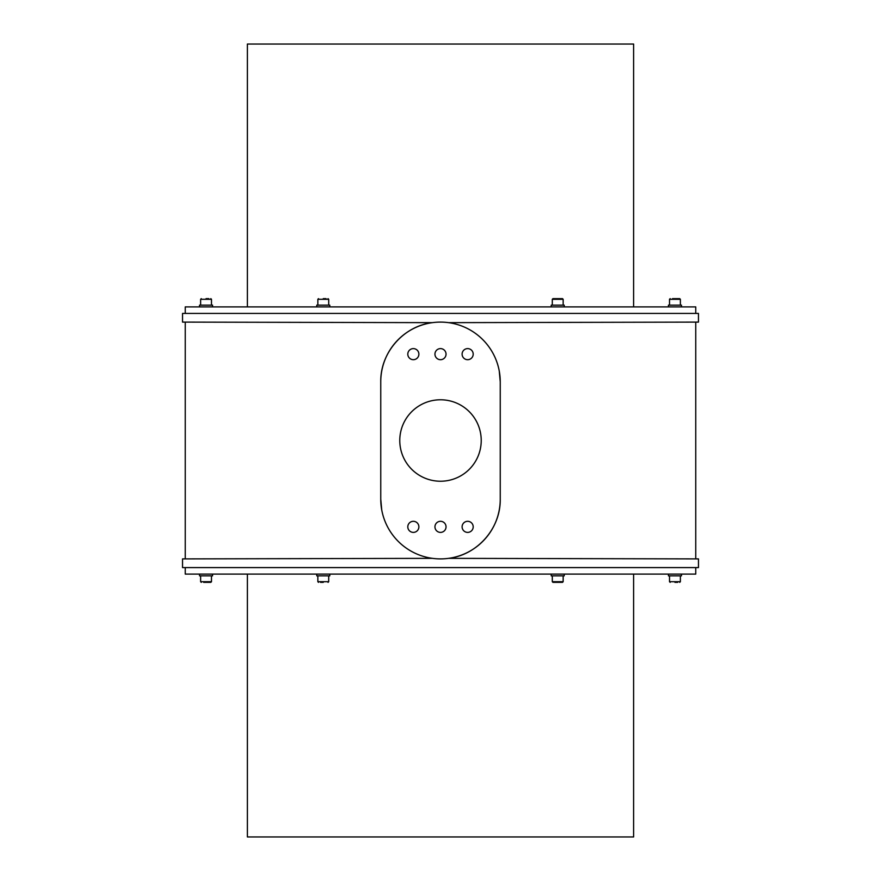 <?xml version="1.0" encoding="UTF-8"?>
<svg xmlns="http://www.w3.org/2000/svg" width="881" height="881" viewBox="0 0 881 881"><rect width="100%" height="100%" fill="white"/><g stroke="black" fill="none" stroke-linecap="round" stroke-linejoin="round"><path stroke-width="1.32" d="M499.274 371.154L500.243 381.847A59.743 59.743 0 0 0 440.5 322.105A59.743 59.743 0 0 0 380.757 381.847C380.251 352.686 403.542 326.047 432.461 322.655L182.532 322.105L182.532 313.416L698.468 313.416L698.468 322.105L448.539 322.655M381.726 509.846L380.757 499.153A59.743 59.743 0 0 0 440.5 558.895A59.743 59.743 0 0 0 500.243 499.153C500.749 528.314 477.458 554.953 448.539 558.345L698.468 558.895L698.468 567.584L182.532 567.584L182.532 558.895L432.461 558.345M185.252 567.584L185.252 574.104L695.748 574.104L695.748 567.584M564.236 574.104L564.236 575.833L551.209 575.833L551.209 574.104M563.157 575.833L563.157 581.702L562.507 582.352L552.949 582.352L562.507 582.352M329.791 574.104L329.791 575.833L316.764 575.833L316.764 574.104M323.272 582.352L320.552 582.352M212.563 574.104L212.563 575.833L199.535 575.833L199.535 574.104M203.665 582.352L210.834 582.352L203.665 582.352M681.465 574.104L681.465 575.833L668.437 575.833L668.437 574.104M677.676 582.352L674.945 582.352M418.882 354.151A5.539 5.539 0 0 0 410.579 349.35A5.539 5.539 0 0 0 410.579 358.952A5.539 5.539 0 0 0 418.882 354.151M446.039 354.151A5.539 5.539 0 0 0 437.725 349.35A5.539 5.539 0 0 0 437.725 358.952A5.539 5.539 0 0 0 446.039 354.151M473.196 354.151A5.539 5.539 0 0 0 464.882 349.35A5.539 5.539 0 0 0 464.882 358.952A5.539 5.539 0 0 0 473.196 354.151M473.196 526.849A5.539 5.539 0 0 0 464.882 522.048A5.539 5.539 0 0 0 464.882 531.65A5.539 5.539 0 0 0 473.196 526.849M446.039 526.849A5.539 5.539 0 0 0 437.725 522.048A5.539 5.539 0 0 0 437.725 531.65A5.539 5.539 0 0 0 446.039 526.849M418.882 526.849A5.539 5.539 0 0 0 410.579 522.048A5.539 5.539 0 0 0 410.579 531.65A5.539 5.539 0 0 0 418.882 526.849M380.757 381.847L380.757 499.153M500.243 499.153L500.243 381.847M440.5 481.235A40.735 40.735 0 0 0 475.773 420.138A40.735 40.735 0 0 0 405.227 420.138A40.735 40.735 0 0 0 440.5 481.235M695.748 313.416L695.748 306.896L185.252 306.896L185.252 313.416M199.535 306.896L199.535 305.167L212.563 305.167L212.563 306.896M206.055 298.648L208.775 298.648M316.764 306.896L316.764 305.167L329.791 305.167L329.791 306.896M323.272 298.648L326.003 298.648M551.209 306.896L551.209 305.167L564.236 305.167L564.236 306.896M552.299 305.167L552.299 299.298L552.949 298.648L562.507 298.648L552.949 298.648M668.437 306.896L668.437 305.167L681.465 305.167L681.465 306.896M672.555 298.648L679.725 298.648L672.555 298.648M633.615 306.896L633.615 44.05L247.385 44.05L247.385 306.896M247.385 574.104L247.385 836.95L633.615 836.95L633.615 574.104M552.299 575.833L552.299 581.702L563.157 581.702M317.843 575.833L317.843 581.702L328.701 581.702L328.051 582.352M200.626 575.833L200.626 581.702L211.484 581.702L210.834 582.352M669.516 575.833L669.516 581.702L680.374 581.702L679.725 582.352M211.484 305.167L211.484 299.298L200.626 299.298L201.275 298.648M328.701 305.167L328.701 299.298L317.843 299.298L318.493 298.648M563.157 305.167L563.157 299.298L552.299 299.298M680.374 305.167L680.374 299.298L669.516 299.298L670.166 298.648M695.748 322.105L695.748 558.895M185.252 322.105L185.252 558.895M552.299 581.702L552.949 582.352M328.701 575.833L328.701 581.702M317.843 581.702L318.493 582.352M211.484 575.833L211.484 581.702M200.626 581.702L201.275 582.352M680.374 575.833L680.374 581.702M669.516 581.702L670.166 582.352M200.626 305.167L200.626 299.298M211.484 299.298L210.834 298.648M317.843 305.167L317.843 299.298M328.701 299.298L328.051 298.648M563.157 299.298L562.507 298.648M669.516 305.167L669.516 299.298M680.374 299.298L679.725 298.648"/></g></svg>
